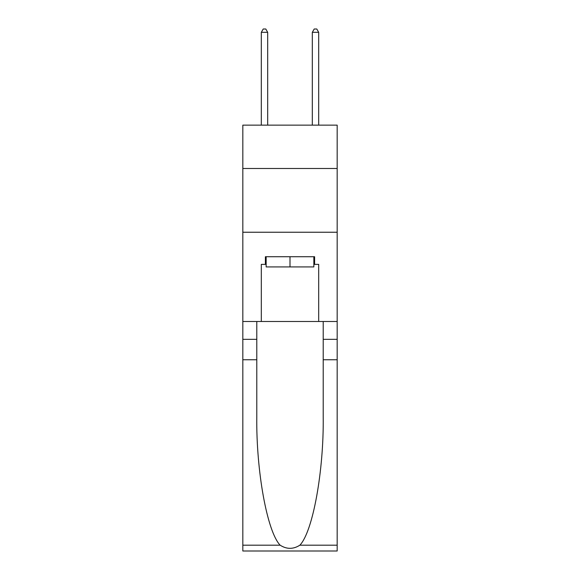 <?xml version="1.0" encoding="UTF-8"?>
<svg xmlns="http://www.w3.org/2000/svg" width="580" height="580" viewBox="0 0 580 580"><rect width="100%" height="100%" fill="white"/><g stroke="black" fill="none" stroke-linecap="round" stroke-linejoin="round"><path stroke-width="0.87" d="M337.176 168.49L337.176 125.135L242.824 125.135L242.824 168.49L337.176 168.49L337.176 321.494L318.688 321.494L318.688 264.371L314.606 264.371L314.606 256.723L265.394 256.723L265.394 264.371L266.155 264.371M242.824 359.745L256.788 359.745L256.788 416.607C256.106 470.953 267.133 531.664 280.133 545.186C286.708 549.376 293.284 549.376 299.867 545.186L337.176 545.186L337.176 551L242.824 551L242.824 168.49M313.845 256.723L313.845 266.923L266.155 266.923L266.155 256.723M290 256.723L290 266.923M299.867 545.186C312.867 531.664 323.894 470.953 323.212 416.607L323.212 321.494M323.212 359.745L337.176 359.745L337.176 321.494M256.788 321.494L256.788 359.745M337.176 545.186L337.176 359.745M242.824 321.494L261.312 321.494L261.312 264.371L265.394 264.371M242.824 232.239L337.176 232.239M261.312 321.494L318.688 321.494M313.845 264.371L314.606 264.371M267.685 125.135L267.685 32.313L261.312 32.313L261.312 125.135M261.312 32.313L263.226 29L265.778 29L267.685 32.313M318.688 125.135L318.688 32.313L312.315 32.313L312.315 125.135M312.315 32.313L314.222 29L316.774 29L318.688 32.313M323.212 339.344L337.176 339.344M256.788 339.344L242.824 339.344M242.824 545.186L280.133 545.186"/></g></svg>
